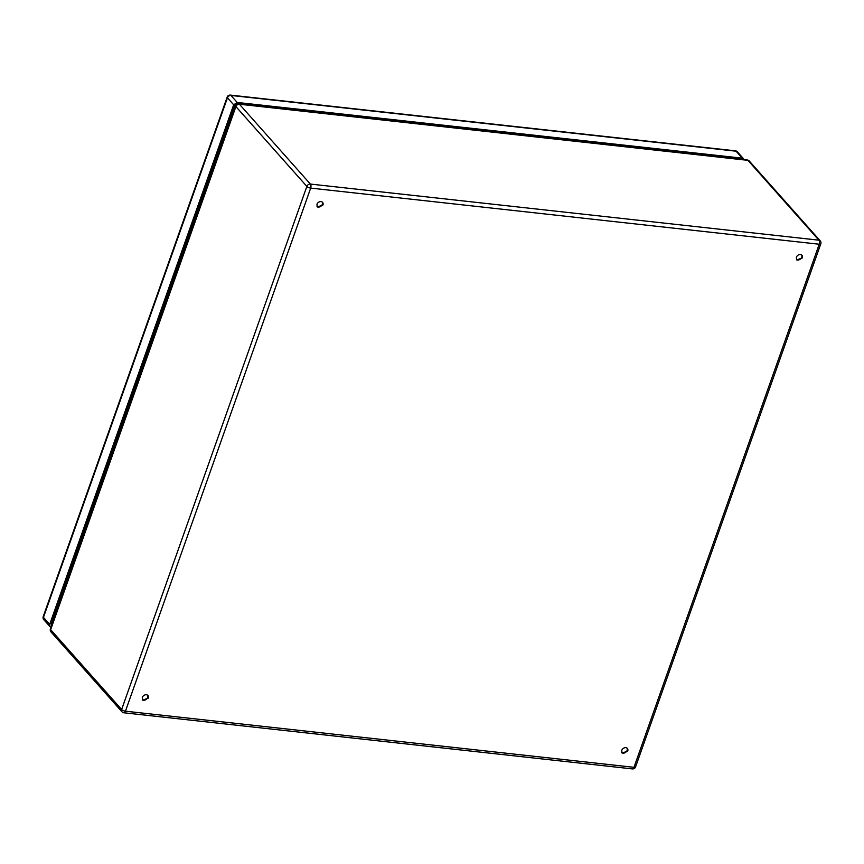 <?xml version="1.0" encoding="UTF-8"?>
<svg xmlns="http://www.w3.org/2000/svg" width="864" height="864" viewBox="0 0 864 864"><rect width="100%" height="100%" fill="white"/><g stroke="black" fill="none" stroke-linecap="round" stroke-linejoin="round"><path stroke-width="1.3" d="M227.804 125.15A5.011 3.91 -41.6 0 1 228.215 125.539L228.55 125.906M217.285 125.053L217.523 124.373M146.729 354.121A5.011 3.91 -41.6 0 1 147.139 354.499L147.463 354.877M136.21 354.013L136.447 353.333M66.852 582.53A7.506 5.864 -41.6 0 0 66.733 582.52L65.88 582.422M62.176 595.739A7.506 5.864 -41.6 0 1 62.057 595.728L61.193 595.631M229.003 124.61A7.506 5.864 -41.6 0 0 228.884 124.6L228.031 124.502M224.327 137.819A7.506 5.864 -41.6 0 1 224.208 137.808L223.355 137.711M147.928 353.57A7.506 5.864 -41.6 0 0 147.809 353.56L146.956 353.462M143.251 366.779A7.506 5.864 -41.6 0 1 143.132 366.768L142.279 366.671M52.25 620.892A10.012 7.819 138.4 0 0 53.158 621.194M65.642 583.081A5.011 3.91 -41.6 0 1 66.053 583.459L66.388 583.837M55.123 582.973L55.361 582.293M796.36 257.256L796.738 259.924L802.354 257.926A3.499 2.743 138.4 0 0 801.976 255.269A3.499 2.743 138.4 0 0 798.952 254.707A3.499 2.743 138.4 0 0 796.36 257.256M796.468 259.535A3.499 2.743 138.4 0 0 801.727 257.224A3.499 2.743 138.4 0 0 801.63 254.945M322.931 205.016A3.499 2.743 138.4 0 0 322.553 202.349A3.499 2.743 138.4 0 0 319.518 201.798A3.499 2.743 138.4 0 0 316.937 204.347L317.315 207.014L322.931 205.016M317.045 206.626A3.499 2.743 138.4 0 0 322.304 204.314A3.499 2.743 138.4 0 0 322.196 202.036M148.295 698.166A3.499 2.743 138.4 0 0 147.917 695.498A3.499 2.743 138.4 0 0 144.893 694.937A3.499 2.743 138.4 0 0 142.301 697.496L142.679 700.153L148.295 698.166M142.409 699.775A3.499 2.743 138.4 0 0 147.668 697.464A3.499 2.743 138.4 0 0 147.571 695.185M627.718 751.075A3.499 2.743 138.4 0 0 627.34 748.408A3.499 2.743 138.4 0 0 624.316 747.857A3.499 2.743 138.4 0 0 621.724 750.406L622.102 753.073L627.718 751.075M621.832 752.684A3.499 2.743 138.4 0 0 627.102 750.373A3.499 2.743 138.4 0 0 626.994 748.094M237.989 103.907A3.002 2.344 -41.6 0 0 234.49 106.261L51.44 623.192A3.002 2.344 -41.6 0 0 51.678 625.374M744.023 159.646L742.295 158.188L237.179 102.449L233.68 104.803L49.691 624.37L50.015 626.648L51.019 627.242M62.057 595.728L61.42 595.015M224.208 137.808L223.582 137.095M143.132 366.768L142.495 366.055M50.998 631.951A3.002 2.344 -41.6 0 1 50.674 629.672L121.63 709.506L306.86 186.419L235.904 106.585L50.674 629.672A3.002 1.08 19.5 0 1 50.404 628.96A3.002 3.002 0 0 0 50.998 631.951L121.954 711.785A3.002 3.002 0 0 0 123.865 712.778L632.405 768.906A3.002 1.534 -83.7 0 0 633.982 767.318A3.002 1.08 19.5 0 0 635.569 766.919L820.8 243.832A3.002 3.002 0 0 0 820.217 240.829A3.002 2.344 138.4 0 0 818.899 240.181L747.943 160.348L239.414 104.231L310.37 184.064L818.899 240.181A3.002 1.534 -83.7 0 1 819.212 244.231A3.002 1.08 19.5 0 0 820.8 243.832M306.86 186.419A3.002 1.08 19.5 0 0 310.684 188.104A3.002 1.534 -83.7 0 0 310.37 184.064A3.002 2.344 -41.6 0 0 306.86 186.419M123.865 712.778A3.002 1.534 -83.7 0 0 125.442 711.191L633.982 767.318L819.212 244.231L310.684 188.104L125.442 711.191A3.002 1.08 19.5 0 1 121.63 709.506A3.002 2.344 -41.6 0 0 121.954 711.785M621.605 752.09L622.393 752.976M747.338 160.013A3.002 1.534 96.3 0 1 747.943 160.348A3.002 2.344 138.4 0 1 749.25 160.996A3.002 3.002 0 0 0 747.338 160.013L238.81 103.885A3.002 1.534 96.3 0 1 239.414 104.231A3.002 2.344 -41.6 0 0 235.904 106.585A3.002 1.08 19.5 0 1 235.645 105.872A3.002 3.002 0 0 1 238.81 103.885M233.68 104.803L227.448 97.805L43.459 617.371A3.002 1.08 -160.5 0 1 43.2 616.648A3.002 3.002 0 0 0 43.783 619.65A3.002 2.344 -41.6 0 1 43.459 617.371L49.691 624.37M743.602 158.836L737.37 151.837A3.002 2.344 138.4 0 0 736.063 151.189L230.958 95.44A3.002 2.344 -41.6 0 0 227.448 97.805A3.002 1.08 -160.5 0 1 227.189 97.081L43.2 616.648M742.295 158.188L736.063 151.189A3.002 1.534 -83.7 0 0 735.458 150.844L230.353 95.094A3.002 3.002 0 0 0 227.189 97.081M237.179 102.449L230.958 95.44A3.002 1.534 -83.7 0 0 230.353 95.094M51.278 624.089L51.883 624.78M224.726 136.685L224.003 135.875M143.651 365.645L142.927 364.835M62.575 594.616L61.852 593.795M632.405 768.906A3.002 3.002 0 0 0 635.569 766.919M50.404 628.96L235.645 105.872M749.25 160.996L820.217 240.829M737.37 151.837A3.002 3.002 0 0 0 735.458 150.844M50.015 626.648L43.783 619.65"/></g></svg>

